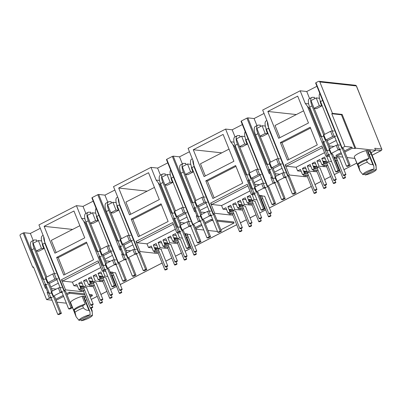 <?xml version="1.0" encoding="UTF-8"?>
<svg xmlns="http://www.w3.org/2000/svg" width="402" height="402" viewBox="0 0 402 402"><rect width="100%" height="100%" fill="white"/><g stroke="black" fill="none" stroke-linecap="round" stroke-linejoin="round"><path stroke-width="0.6" d="M356.413 86.113A1.146 0.256 158.1 0 0 356.458 85.988A1.146 0.256 158.1 0 0 356.343 85.933A1.146 1.035 -83.8 0 0 355.519 85.279L319.012 81.294A1.146 1.035 -83.8 0 0 318.469 81.395L315.912 82.706L342.112 147.876L341.831 148.212L315.63 83.048L315.912 82.706M381.377 150.408A1.146 0.427 -117.2 0 1 381.282 150.529A1.146 0.427 -117.2 0 1 381.171 150.544A1.146 1.035 -83.8 0 0 381.704 149.021A1.146 0.256 -21.9 0 1 381.82 149.082A1.146 0.256 -21.9 0 1 381.805 149.167M358.891 166.498L358.056 164.423A9.759 2.166 -21.9 0 1 366.468 160.102L367.302 162.182A9.759 2.166 -21.9 0 0 358.891 166.498L360.001 171.096L362.981 174.714A7.176 1.593 -21.9 0 1 366.513 171.664A7.176 1.593 -21.9 0 1 374.026 169.046L373.77 165.805L368.84 153.539A2.583 0.965 -117.2 0 1 368.78 151.363A2.583 0.965 -117.2 0 1 369.021 151.328A2.583 0.965 -117.2 0 1 371.076 153.785L376.006 166.046L376.011 164.885L376.302 169.443A7.176 1.593 -21.9 0 1 372.428 172.493A7.176 1.593 -21.9 0 1 365.217 174.96L364.388 173.991M76.129 316.841L70.486 302.329L73.621 310.118L74.184 310.168L75.018 312.248L76.129 316.841L79.109 320.464A7.176 1.593 -21.9 0 1 82.641 317.409A7.176 1.593 -21.9 0 1 90.154 314.791L89.897 311.55L84.968 299.289A2.583 0.965 -117.2 0 1 84.907 297.113A2.583 0.965 -117.2 0 1 85.149 297.073A2.583 0.965 -117.2 0 1 86.134 297.751M51.2 297.998L49.381 298.168L47.109 292.51L47.702 292.204L46.009 287.998L45.416 288.304L23.185 233.004L20.628 234.316A1.146 1.035 -83.8 0 0 20.1 235.838L32.728 267.255L33.627 267.35M23.185 233.004L24.09 232.733L30.361 233.416L40.295 228.316M44.461 241.311L64.25 290.535L63.968 290.872L45.054 243.823L44.044 237.642L38.929 224.919L76.435 205.663L83.013 206.382L93.199 201.156M91.897 197.92L92.179 197.578L118.374 262.747L118.093 263.084L91.897 197.92M125.776 259.707L123.962 259.878L121.685 254.22L122.278 253.913L120.59 249.707L119.997 250.014L97.766 194.714L92.179 197.578M97.766 194.714L98.666 194.442L104.937 195.126L114.877 190.025M119.042 203.02L138.831 252.245L138.549 252.582L119.635 205.533L118.625 199.352L113.51 186.628L151.011 167.373L157.594 168.091L167.775 162.865M166.473 159.629L166.755 159.287L192.955 224.457L192.674 224.793L166.473 159.629M200.357 221.417L198.538 221.587L196.266 215.929L196.854 215.623L195.166 211.417L194.573 211.723L172.342 156.423L166.755 159.287M172.342 156.423L173.247 156.152L179.518 156.835L189.453 151.735M193.618 164.73L213.407 213.954L213.125 214.291L194.211 167.242L193.201 161.061L188.086 148.338L225.592 129.082L232.17 129.801L242.356 124.575M241.054 121.339L241.336 120.997L267.531 186.166L267.25 186.503L241.054 121.339M274.933 183.126L273.119 183.297L270.842 177.639L271.435 177.332L269.747 173.126L269.154 173.433L246.923 118.133L241.336 120.997M246.923 118.133L247.823 117.861L254.094 118.545L264.034 113.444M268.199 126.439L287.988 175.664L287.706 176.001L268.792 128.952L267.782 122.771L262.667 110.047L300.168 90.792L306.751 91.51L316.932 86.284M342.147 114.419L341.439 114.786L355.006 148.534L355.715 148.172L342.147 114.419L332.464 113.364L319.836 81.948A1.146 1.035 -83.8 0 0 319.012 81.294M314.806 98.626L314.243 97.219L313.831 97.43M306.751 91.51L309.595 98.596M308.651 103.882L305.284 103.515L300.168 90.792M310.193 127.238L317.289 144.896L287.46 160.212L280.36 142.554L310.193 127.238M278.651 138.298L267.858 111.454L297.691 96.138L308.48 122.982L278.651 138.298M303.545 174.78L304.289 176.634L289.289 174.996L287.988 175.664M289.289 174.996L285.199 164.815L321.846 146.001L325.942 156.177L329.55 156.574M328.841 150.675L326.826 150.454L328.499 154.609L327.957 154.77L328.143 155.237L325.942 156.177M327.243 155.509L307.455 106.284L305.284 103.515M254.094 118.545L256.943 125.63M259.707 125.218L260.119 125.007L260.687 126.414M271.043 169.624L269.154 169.418L267.069 164.222L266.526 164.388L247.823 117.861M240.23 136.916L239.662 135.509L239.25 135.72M232.17 129.801L235.019 136.886M234.075 142.172L230.703 141.805L225.592 129.082M235.617 165.529L242.713 183.186L212.879 198.503L205.784 180.845L235.617 165.529M204.07 176.589L193.282 149.745L223.11 134.429L233.904 161.272L204.07 176.589M228.969 213.07L229.713 214.919L214.713 213.286L213.407 213.954M214.713 213.286L210.618 203.105L247.27 184.292L251.361 194.467L254.974 194.864M254.26 188.965L252.25 188.744L253.918 192.9L253.376 193.06L253.567 193.528L251.361 194.467M252.662 193.799L232.874 144.574L230.703 141.805M179.518 156.835L182.362 163.921M185.126 163.508L185.543 163.297L186.106 164.704M196.467 207.914L194.578 207.708L192.493 202.513L191.95 202.678L173.247 156.152M165.649 175.207L165.086 173.8L164.674 174.011M157.594 168.091L160.438 175.177M159.493 180.463L156.127 180.096L151.011 167.373M161.036 203.819L168.131 221.477L138.303 236.793L131.203 219.135L161.036 203.819M129.494 214.879L118.701 188.035L148.534 172.719L159.323 199.563L129.494 214.879M154.388 251.361L155.132 253.21L140.132 251.577L138.831 252.245M140.132 251.577L136.042 241.396L172.689 222.582L176.785 232.758L180.392 233.15M179.684 227.256L177.669 227.035L179.342 231.19L178.8 231.351L178.985 231.818L176.785 232.758M178.086 232.09L158.298 182.865L156.127 180.096M104.937 195.126L107.786 202.211M110.55 201.799L110.962 201.588L111.53 202.995M121.886 246.205L119.997 245.999L117.912 240.803L117.369 240.969L98.666 194.442M91.073 213.497L90.505 212.09L90.093 212.301M83.013 206.382L85.862 213.467M84.917 218.753L81.546 218.386L76.435 205.663M86.46 242.11L93.555 259.767L63.722 275.084L56.627 257.426L86.46 242.11M54.913 253.17L44.125 226.326L73.953 211.01L84.747 237.853L54.913 253.17M79.812 289.651L80.556 291.5L65.556 289.867L64.25 290.535M65.556 289.867L61.461 279.686L98.113 260.873L102.203 271.048L105.816 271.44M105.103 265.546L103.093 265.325L104.761 269.481L104.218 269.642L104.409 270.109L102.203 271.048M103.505 270.38L83.716 221.155L81.546 218.386M30.361 233.416L33.205 240.502M35.969 240.089L36.386 239.878L36.949 241.285M47.31 284.495L45.421 284.289L43.336 279.094L42.793 279.254L24.09 232.733M355.715 148.172L375.584 150.338L374.749 148.263L381.704 149.021L356.343 85.933L319.836 81.948M321.711 105.957L316.505 108.635L314.118 108.374L319.329 105.701L321.711 105.957L320.876 103.882A5.739 2.146 -117.2 0 1 320.118 100.49M310.143 108.289L309.228 108.188L307.455 106.284M310.53 128.072L281.978 142.73L280.36 142.554M281.978 142.73L288.736 159.554M267.858 111.454L296.339 114.56M303.6 110.831L275.048 125.494L279.928 137.64M326.826 150.454L326.288 150.619L322.736 141.79L323.65 141.891M309.228 108.188L320.65 136.6L321.193 136.434L323.278 141.63L322.736 141.79M333.781 157.031L339.303 158.066M285.199 164.815L286.34 166.182L322.499 147.619M307.816 173.79L304.55 173.654L302.56 174.674L300.455 169.428L297.611 170.89L301.198 171.277M297.611 170.89L296.148 167.252L324.535 152.68M286.34 166.182L296.148 167.252M269.154 169.418L268.616 169.579L269.526 169.679M269.747 173.126L270.054 173.161L268.616 169.579M267.069 164.222L268.958 164.428M267.591 133.745L262.38 136.424L259.999 136.162L265.204 133.489L267.591 133.745L266.757 131.67A5.739 2.146 -117.2 0 1 265.993 128.278M247.135 144.248L241.924 146.926L239.542 146.665L244.748 143.991L247.135 144.248L246.3 142.172A5.739 2.146 -117.2 0 1 245.542 138.78M235.562 146.579L234.652 146.479L232.874 144.574M235.949 166.363L207.397 181.021L205.784 180.845M207.397 181.021L214.16 197.844M193.282 149.745L221.758 152.85M229.019 149.122L200.467 163.785L205.352 175.93M252.25 188.744L251.707 188.91L248.16 180.081L249.069 180.181M234.652 146.479L246.069 174.89L246.612 174.724L248.702 179.92L248.16 180.081M259.205 195.322L264.722 196.357M210.618 203.105L211.764 204.472L247.918 185.91M233.235 212.08L229.969 211.944L227.984 212.965L225.874 207.718L223.035 209.181L226.617 209.568M223.035 209.181L221.572 205.543L249.954 190.97M211.764 204.472L221.572 205.543M194.578 207.708L194.035 207.869L194.95 207.97M195.166 211.417L195.478 211.452L194.035 207.869M192.493 202.513L194.377 202.719M193.01 172.036L187.804 174.714L185.417 174.453L190.628 171.78L193.01 172.036L192.176 169.961A5.739 2.146 -117.2 0 1 191.417 166.569M172.553 182.538L167.348 185.216L164.961 184.955L170.172 182.282L172.553 182.538L171.719 180.463A5.739 2.146 -117.2 0 1 170.961 177.071M160.986 184.87L160.071 184.769L158.298 182.865M161.373 204.653L132.821 219.311L131.203 219.135M132.821 219.311L139.579 236.135M118.701 188.035L147.182 191.141M154.443 187.412L125.891 202.075L130.771 214.221M177.669 227.035L177.131 227.2L173.579 218.371L174.493 218.472M160.071 184.769L171.493 213.181L172.036 213.015L174.121 218.211L173.579 218.371M184.624 233.612L190.146 234.647M136.042 241.396L137.182 242.763L173.342 224.2M158.659 250.371L155.393 250.235L153.403 251.255L151.298 246.009L148.454 247.471L152.041 247.858M148.454 247.471L146.991 243.833L175.378 229.261M137.182 242.763L146.991 243.833M119.997 245.999L119.459 246.16L120.369 246.26M120.59 249.707L120.896 249.742L119.459 246.16M117.912 240.803L119.801 241.009M118.434 210.326L113.223 213.005L110.841 212.743L116.047 210.07L118.434 210.326L117.6 208.251A5.739 2.146 -117.2 0 1 116.836 204.859M97.977 220.829L92.767 223.507L90.385 223.246L95.591 220.572L97.977 220.829L97.143 218.753A5.739 2.146 -117.2 0 1 96.385 215.361M86.405 223.16L85.495 223.06L83.716 221.155M86.792 242.944L58.24 257.602L56.627 257.426M58.24 257.602L65.003 274.425M44.125 226.326L72.601 229.431M79.862 225.703L51.31 240.366L56.195 252.511M103.093 265.325L102.55 265.491L99.003 256.662L99.912 256.762M85.495 223.06L96.912 251.471L97.455 251.305L99.545 256.501L99.003 256.662M110.047 271.903L115.565 272.938M61.461 279.686L62.606 281.053L98.761 262.491M84.078 288.661L80.812 288.525L78.827 289.546L76.717 284.299L73.878 285.762L77.46 286.149M73.878 285.762L72.415 282.124L100.796 267.551M62.606 281.053L72.415 282.124M45.421 284.289L44.878 284.45L45.793 284.551M46.009 287.998L46.32 288.033L44.878 284.45M43.336 279.094L45.22 279.3M43.853 248.617L38.647 251.29L36.26 251.034L41.471 248.361L43.853 248.617L43.019 246.542A5.739 2.146 -117.2 0 1 42.26 243.15M56.918 302.163L66.37 303.193M332.464 113.364L331.756 113.726L341.439 114.786M342.112 147.876L344.906 146.439L331.756 113.726M358.056 164.423L357.489 164.368L354.308 156.936L360.001 171.096M354.358 156.579A8.608 1.915 -21.9 0 1 365.986 150.609L369.116 158.398L366.468 160.102M376.011 164.885L370.322 150.725L367.091 150.373L365.986 150.609M355.006 148.534L352.273 148.237L344.856 152.046M341.504 153.765L336.414 156.383L342.841 157.082M347.067 157.544L354.896 158.398M371.091 152.644L375.584 150.338M323.077 136.64L321.193 136.434M333.921 131.072L332.037 130.866L330.59 131.298L323.771 134.801L323.324 135.343L325.409 140.534L325.987 140.599M336.253 134.966L336.514 134.997M341.474 147.946L341.735 147.976M341.831 148.212L343.439 148.524M287.706 176.001L289.319 176.307M282.39 162.785L282.129 162.755M287.611 175.764L287.35 175.734M330.137 154.79L328.499 154.609M323.278 141.63L325.168 141.836M327.957 154.77L328.866 154.87M329.057 155.338L328.143 155.237M195.282 227.587L201.543 224.376M204.894 222.653L211.065 219.487L212.733 219.668M216.964 220.13L233.662 221.954L234.08 222.989L220.844 229.788M336.414 156.383L335.997 155.343L341.087 152.73M344.439 151.006L351.856 147.197L344.906 146.439M339.901 149.77L338.087 149.941L331.268 153.443L330.987 153.78L332.595 154.087M336.796 158.911L334.494 158.81M335.047 160.177L337.499 160.669M336.384 161.87L335.695 161.795M331.56 161.564L328.7 161.252L326.71 162.277L329.64 163.026M327.133 163.87L323.871 163.735L321.881 164.755L327.841 165.624M326.726 166.83L319.037 166.212L317.052 167.237L319.982 167.986M317.474 168.83L314.208 168.694L312.218 169.714L318.183 170.584M317.067 171.79L309.379 171.172L307.389 172.197L310.324 172.945M302.56 174.674L308.52 175.543M307.404 176.749L304.289 176.634M285.777 177.558L283.963 177.729L277.144 181.232L276.862 181.568L278.475 181.875M273.119 183.297L267.531 186.166M267.25 186.503L268.863 186.809M265.32 188.061L263.506 188.231L256.687 191.734L256.406 192.071L258.019 192.377M254.476 193.628L253.567 193.528M262.215 197.201L259.918 197.101M260.466 198.467L262.923 198.96M261.808 200.161L261.119 200.085M256.984 199.854L254.119 199.543L252.129 200.568L255.064 201.317M252.556 202.161L249.29 202.025L247.3 203.045L253.265 203.914M252.144 205.12L244.461 204.502L242.471 205.528L245.406 206.276M242.898 207.12L239.632 206.985L237.642 208.005L243.602 208.874M242.486 210.08L234.803 209.462L232.813 210.482L235.743 211.236M227.984 212.965L233.944 213.834M232.828 215.04L229.713 214.919M213.125 214.291L214.738 214.598M211.196 215.849L209.382 216.02L202.563 219.522L202.281 219.859L203.894 220.165M198.538 221.587L192.955 224.457M192.674 224.793L194.282 225.1M190.744 226.351L188.93 226.522L182.111 230.024L181.83 230.361L183.438 230.668M179.9 231.919L178.985 231.818M187.639 235.492L185.337 235.391M185.89 236.758L188.342 237.245M187.226 238.451L186.538 238.376M182.402 238.145L179.543 237.833L177.553 238.858L180.483 239.607M177.975 240.451L174.714 240.316L172.724 241.336L178.684 242.205M177.568 243.411L169.88 242.793L167.895 243.813L170.825 244.567M168.317 245.411L165.051 245.275L163.061 246.295L169.026 247.165M167.91 248.371L160.222 247.753L158.232 248.773L161.503 249.351L161.167 249.526M153.403 251.255L159.363 252.124M158.247 253.33L155.132 253.21M138.549 252.582L140.162 252.888M136.62 254.139L134.806 254.31L127.987 257.813L127.705 258.149L129.318 258.456M123.962 259.878L118.374 262.747M118.093 263.084L119.706 263.39M116.163 264.642L114.349 264.812L107.53 268.315L107.249 268.652L108.862 268.958M105.319 270.209L104.409 270.109M113.057 273.782L110.761 273.682M111.309 275.048L113.766 275.536M112.65 276.742L111.962 276.666M107.826 276.435L104.962 276.124L102.972 277.149L105.907 277.898M103.399 278.742L100.133 278.606L98.143 279.626L104.108 280.495M102.987 281.701L95.304 281.083L93.314 282.103L96.249 282.857M93.741 283.701L90.475 283.566L88.485 284.586L94.445 285.455M93.329 286.661L85.646 286.043L83.656 287.063L86.927 287.641L86.586 287.817M78.827 289.546L84.787 290.415M83.671 291.621L80.556 291.5M63.968 290.872L65.581 291.179M62.044 292.43L60.225 292.601L53.406 296.103L53.124 296.44L54.737 296.746M49.381 298.168L46.592 299.601L52.084 300.204M55.737 299.234L63.23 295.39M66.581 293.666L69.405 292.219L84.576 293.872M89.224 294.38L92.003 294.681L92.425 295.721L89.641 295.42M304.952 174.935L305.615 176.553M306.761 175.141L304.967 174.945M269.652 162.589L271.737 167.78L271.285 168.322L269.199 163.132L269.652 162.589L276.47 159.086L277.913 158.654L279.802 158.86M259.999 136.162L256.868 128.374L262.074 125.7L265.204 133.489M248.501 174.93L246.612 174.724M259.345 169.363L257.456 169.157L256.014 169.589L249.195 173.091L248.743 173.634L250.833 178.825L251.28 178.282L258.099 174.785L256.014 169.589M261.677 173.257L261.938 173.287M266.893 186.237L267.154 186.267M207.814 201.075L207.553 201.045M213.03 214.055L212.769 214.025M255.556 193.081L253.918 192.9M248.702 179.92L250.587 180.126M253.376 193.06L254.29 193.161M230.371 213.226L231.039 214.844M232.185 213.432L230.391 213.236M195.07 200.879L197.161 206.07L196.709 206.613L194.623 201.422L195.07 200.879L201.889 197.377L203.332 196.945L205.221 197.151M185.417 174.453L182.287 166.664L187.498 163.991L190.628 171.78M173.92 213.221L172.036 213.015M184.764 207.653L182.88 207.447L181.433 207.879L174.614 211.382L174.166 211.924L176.252 217.115L176.704 216.572L183.523 213.075L181.433 207.879M187.096 211.547L187.357 211.578M192.317 224.527L192.578 224.557M133.233 239.366L132.972 239.336M138.454 252.345L138.193 252.315M180.98 231.371L179.342 231.19M174.121 218.211L176.011 218.417M178.8 231.351L179.709 231.451M157.604 251.722L155.81 251.526L156.458 253.134M120.494 239.17L122.58 244.361L122.128 244.903L120.042 239.713L120.494 239.17L127.313 235.667L128.756 235.235L130.645 235.441M110.841 212.743L107.711 204.955L112.917 202.281L116.047 210.07M99.344 251.511L97.455 251.305M110.188 245.944L108.299 245.738L106.857 246.17L100.038 249.672L99.585 250.215L101.676 255.406L102.123 254.863L108.942 251.366L106.857 246.17M112.52 249.838L112.781 249.868M117.736 262.818L117.997 262.848M58.657 277.656L58.396 277.626M63.873 290.636L63.611 290.606M106.399 269.662L104.761 269.481M99.545 256.501L101.43 256.707M104.218 269.642L105.133 269.742M81.214 289.807L81.882 291.425M83.028 290.013L81.234 289.817M32.728 267.255L33.441 266.888L46.592 299.601M45.913 277.46L48.004 282.651L47.552 283.194L45.466 278.003L45.913 277.46L52.732 273.958L54.175 273.526L56.064 273.732M36.26 251.034L33.13 243.245L38.341 240.572L41.471 248.361M70.486 302.329A8.608 1.915 -21.9 0 1 82.114 296.359L85.581 296.374M84.993 294.912L69.822 293.254L66.998 294.706M63.647 296.425L56.154 300.274M90.219 296.852L92.425 295.721M352.273 148.237L351.856 147.197M357.489 164.368L357.499 164.353A8.608 1.915 -21.9 0 1 357.504 164.338A8.608 1.915 -21.9 0 1 369.116 158.398M334.735 136.921L327.228 140.73M314.118 108.374L310.987 100.585L316.198 97.912L319.329 105.701M336.012 136.268L334.122 136.062L332.037 130.866M323.771 134.801L325.861 139.991L332.68 136.494L330.59 131.298M334.122 136.062L332.68 136.494M325.861 139.991L325.409 140.534M211.065 219.487L211.482 220.527L213.15 220.708M217.381 221.17L234.08 222.989M195.699 228.627L201.96 225.411M205.311 223.693L211.482 220.527M217.487 231.497L208.035 230.467M203.809 230.004L195.91 229.145M69.405 292.219L69.822 293.254M47.109 292.51L48.009 292.239L48.426 293.279L48.969 293.113L50.637 297.269L50.099 297.43L50.285 297.897M50.099 297.43L51.009 297.53M60.225 292.601L58.37 287.978L51.551 291.48L51.099 292.023L53.124 296.44M51.551 291.48L53.406 296.103M58.37 287.978L59.813 287.546L61.481 291.701L60.943 291.862L61.129 292.329M60.943 291.862L61.853 291.963M81.46 288.596L80.395 285.948L81.817 286.872L82.46 288.485M81.817 286.872L83.435 287.048M85.646 286.043L83.536 280.802L87.118 281.189M89.47 284.691L90.214 286.541M90.872 284.847L91.54 286.465M90.892 284.857L92.772 285.274A1.322 0.291 -21.9 0 1 92.887 285.068M83.536 280.802L86.375 279.34L88.485 284.586M91.118 283.636L90.053 280.988L91.475 281.913L92.123 283.526M91.475 281.913L93.098 282.088M95.304 281.083L93.194 275.842L96.781 276.229M99.128 279.732L99.872 281.586M100.535 279.887L101.198 281.506M100.555 279.898L102.43 280.315A1.322 0.291 -21.9 0 1 102.545 280.109M93.194 275.842L96.038 274.38L98.143 279.626M100.781 278.676L99.716 276.028L101.133 276.953L101.781 278.566M101.133 276.953L102.756 277.129M104.962 276.124L102.957 271.129M111.314 275.058L112.007 275.134M110.781 271.983L111.439 273.606M110.796 271.993L112.414 272.169M114.349 264.812L112.49 260.189L105.671 263.692L107.53 268.315M105.671 263.692L105.223 264.235L106.892 268.385M112.49 260.189L113.937 259.757L115.605 263.913L115.062 264.074L115.253 264.541M115.062 264.074L115.977 264.174M121.685 254.22L122.59 253.948L123.007 254.989L123.55 254.823L125.218 258.978L124.675 259.139L124.866 259.607M124.675 259.139L125.59 259.24M134.806 254.31L132.946 249.687L126.127 253.19L125.68 253.732L127.705 258.149M126.127 253.19L127.987 257.813M132.946 249.687L134.394 249.255L136.062 253.411L135.519 253.572L135.705 254.039M135.519 253.572L136.434 253.672M156.036 250.305L154.976 247.657L156.393 248.582L157.041 250.195M156.393 248.582L158.016 248.758M160.222 247.753L158.112 242.512L161.699 242.898M164.046 246.401L164.79 248.25M165.453 246.557L166.116 248.175M165.473 246.567L167.353 246.984A1.322 0.291 -21.9 0 1 167.463 246.778M158.112 242.512L160.956 241.049L163.061 246.295M165.699 245.346L164.634 242.697L166.056 243.622L166.699 245.235M166.056 243.622L167.674 243.798M169.88 242.793L167.775 237.552L171.358 237.939M173.709 241.441L174.453 243.295M177.126 241.818A1.322 0.291 -21.9 0 0 177.011 242.024L175.131 241.607L175.78 243.215M167.775 237.552L170.614 236.09L172.724 241.336M175.357 240.386L174.292 237.738L175.714 238.662L176.362 240.275M175.714 238.662L177.332 238.838M179.543 237.833L177.533 232.838M185.89 236.768L186.583 236.843M185.357 233.693L186.02 235.316M185.372 233.703L186.995 233.884M188.93 226.522L187.071 221.899L180.252 225.401L182.111 230.024M180.252 225.401L179.8 225.944L181.473 230.095M187.071 221.899L188.513 221.467L190.186 225.622L189.643 225.783L189.829 226.251M189.643 225.783L190.553 225.884M196.266 215.929L197.166 215.658L197.583 216.698L198.126 216.532L199.794 220.688L199.256 220.849L199.442 221.316M199.256 220.849L200.166 220.949M209.382 216.02L207.527 211.397L200.709 214.899L200.256 215.442L202.281 219.859M200.709 214.899L202.563 219.522M207.527 211.397L208.97 210.965L210.638 215.12L210.1 215.281L210.286 215.748M210.1 215.281L211.01 215.382M230.617 212.015L229.552 209.367L230.974 210.291L231.617 211.904M230.974 210.291L232.592 210.467M234.803 209.462L232.693 204.221L236.275 204.608M238.627 208.11L239.371 209.965M240.029 208.266L240.697 209.884M240.049 208.276L241.843 208.472M232.693 204.221L235.532 202.759L237.642 208.005M240.275 207.055L239.21 204.407L240.632 205.332L241.28 206.945M240.632 205.332L242.255 205.507M244.461 204.502L242.351 199.261L245.939 199.648M248.285 203.151L249.029 205.005M249.692 203.306L250.356 204.925M249.712 203.317L251.587 203.734A1.322 0.291 -21.9 0 1 251.702 203.528M242.351 199.261L245.195 197.799L247.3 203.045M249.938 202.095L248.873 199.447L250.29 200.372L250.938 201.985M250.29 200.372L251.913 200.548M254.119 199.543L252.114 194.548M260.471 198.477L261.164 198.553M259.938 195.402L260.596 197.025M259.953 195.412L261.571 195.593M263.506 188.231L261.647 183.608L254.828 187.111L256.687 191.734M254.828 187.111L254.381 187.654L256.049 191.804M261.647 183.608L263.094 183.176L264.762 187.332L264.22 187.493L264.41 187.96M264.22 187.493L265.134 187.593M270.842 177.639L271.747 177.367L272.164 178.408L272.707 178.242L274.375 182.397L273.832 182.558L274.023 183.026M273.832 182.558L274.747 182.659M283.963 177.729L282.103 173.106L275.285 176.609L274.837 177.151L276.862 181.568M275.285 176.609L277.144 181.232M282.103 173.106L283.546 172.674L285.219 176.83L284.676 176.991L284.862 177.458M284.676 176.991L285.591 177.091M305.193 173.724L304.133 171.076L305.55 172.001L306.198 173.614M305.55 172.001L307.173 172.177M309.379 171.172L307.269 165.931L310.857 166.317M313.203 169.82L313.947 171.674M314.61 169.976L315.274 171.594M314.63 169.986L316.51 170.403A1.322 0.291 -21.9 0 1 316.62 170.197M307.269 165.931L310.113 164.468L312.218 169.714M314.856 168.765L313.791 166.116L315.213 167.041L315.856 168.654M315.213 167.041L316.831 167.217M319.037 166.212L316.932 160.971L320.515 161.363M322.866 164.86L323.61 166.714M324.268 165.016L324.937 166.634M324.288 165.026L326.168 165.443A1.322 0.291 -21.9 0 1 326.283 165.237M316.932 160.971L319.771 159.509L321.881 164.755M324.514 163.805L323.449 161.157L324.871 162.081L325.519 163.694M324.871 162.081L326.489 162.262M328.7 161.252L326.69 156.257M335.047 160.187L335.74 160.262M334.514 157.112L335.178 158.735M334.529 157.122L336.152 157.303M338.087 149.941L336.228 145.318L329.409 148.82L328.957 149.363L330.987 153.78M329.409 148.82L331.268 153.443M339.68 145.107L337.67 144.886L336.228 145.318M337.67 144.886L339.343 149.041L338.801 149.202L338.986 149.67M338.801 149.202L339.71 149.303M307.389 172.197L305.284 166.951L302.44 168.408L304.55 173.654M316.469 165.795L316.917 167.438A1.322 0.291 -21.9 0 1 317.042 167.222L314.942 161.991L312.103 163.448L314.208 168.694M326.71 162.277L324.6 157.031L321.761 158.488L323.871 163.735M321.761 158.488L325.344 158.88M326.248 161.463L323.449 161.157M312.103 163.448L315.686 163.84M316.585 166.423L313.791 166.116M302.44 168.408L306.028 168.8M306.927 171.383L304.133 171.076M271.747 177.367L271.435 177.332M277.913 158.654L279.998 163.85L278.556 164.282L276.47 159.086M281.887 164.056L279.998 163.85M271.285 168.322L271.863 168.383M278.556 164.282L271.737 167.78M265.365 126.057L262.074 125.7M260.154 175.212L252.647 179.021M251.406 178.89L250.833 178.825M239.542 146.665L236.411 138.876L241.617 136.203L244.748 143.991M258.099 174.785L259.546 174.352L257.456 169.157M259.546 174.352L261.431 174.558M249.195 173.091L251.28 178.282M232.235 209.045L232.678 210.688A1.322 0.291 -21.9 0 1 232.808 210.472L230.703 205.241L227.864 206.698L229.969 211.944M242.471 205.528L240.366 200.281L237.522 201.739L239.632 206.985M252.129 200.568L250.024 195.322L247.18 196.779L249.29 202.025M247.18 196.779L250.768 197.171M251.667 199.754L248.873 199.447M237.522 201.739L241.11 202.131M242.009 204.713L239.21 204.407M227.864 206.698L231.446 207.09M232.351 209.673L229.552 209.367M197.166 215.658L196.854 215.623M203.332 196.945L205.422 202.141L203.98 202.573L201.889 197.377M207.306 202.347L205.422 202.141M196.709 206.613L197.287 206.673M203.98 202.573L197.161 206.07M190.784 164.348L187.498 163.991M185.578 213.502L178.071 217.311M176.83 217.175L176.252 217.115M164.961 184.955L161.83 177.166L167.041 174.493L170.172 182.282M183.523 213.075L184.965 212.643L182.88 207.447M184.965 212.643L186.855 212.849M174.614 211.382L176.704 216.572M157.654 247.336L158.102 248.979A1.322 0.291 -21.9 0 1 158.227 248.763L156.127 243.532L153.283 244.989L155.393 250.235M167.312 242.376L167.76 244.019A1.322 0.291 -21.9 0 1 167.885 243.803L165.785 238.572L162.946 240.029L165.051 245.275M177.553 238.858L175.443 233.612L172.604 235.069L174.714 240.316M172.604 235.069L176.187 235.461M177.091 238.044L174.292 237.738M162.946 240.029L166.528 240.421M167.428 243.004L164.634 242.697M153.283 244.989L156.87 245.381M157.77 247.959L154.976 247.657M122.59 253.948L122.278 253.913M128.756 235.235L130.841 240.431L129.399 240.863L127.313 235.667M132.73 240.637L130.841 240.431M122.128 244.903L122.705 244.964M129.399 240.863L122.58 244.361M116.208 202.638L112.917 202.281M110.997 251.793L103.49 255.602M102.249 255.466L101.676 255.406M90.385 223.246L87.254 215.457L92.46 212.784L95.591 220.572M108.942 251.366L110.389 250.933L108.299 245.738M110.389 250.933L112.274 251.139M100.038 249.672L102.123 254.863M83.656 287.063L81.546 281.822L78.707 283.279L80.812 288.525M92.736 280.666L93.184 282.31A1.322 0.291 -21.9 0 1 93.309 282.093L91.209 276.862L88.365 278.32L90.475 283.566M102.972 277.149L100.867 271.903L98.023 273.36L100.133 278.606M98.023 273.36L101.611 273.752M102.51 276.335L99.716 276.028M88.365 278.32L91.952 278.712M92.852 281.294L90.053 280.988M78.707 283.279L82.289 283.671M83.194 286.249L80.395 285.948M48.009 292.239L47.702 292.204M54.175 273.526L56.265 278.722L54.823 279.154L52.732 273.958M58.149 278.928L56.265 278.722M47.552 283.194L48.129 283.254M54.823 279.154L48.004 282.651M41.627 240.929L38.341 240.572M73.621 310.118L73.626 310.098A8.608 1.915 -21.9 0 1 73.631 310.088A8.608 1.915 -21.9 0 1 85.244 304.148L82.114 296.359M319.484 98.269L316.198 97.912M340.981 149.222L339.343 149.041M286.857 177.011L285.219 176.83M285.561 172.895L283.546 172.674M330.63 153.514L330.891 153.544M52.28 297.45L50.637 297.269M50.979 293.334L48.969 293.113M52.768 296.173L53.034 296.204M59.813 287.546L61.823 287.767M61.481 291.701L63.124 291.882M115.947 259.978L113.937 259.757M117.243 264.094L115.605 263.913M126.856 259.159L125.218 258.978M125.56 255.044L123.55 254.823M127.349 257.883L127.61 257.913M134.394 249.255L136.404 249.476M136.062 253.411L137.7 253.592M190.528 221.688L188.513 221.467M191.824 225.803L190.186 225.622M201.437 220.869L199.794 220.688M200.136 216.753L198.126 216.532M201.925 219.592L202.191 219.623M208.97 210.965L210.98 211.186M210.638 215.12L212.276 215.301M265.104 183.397L263.094 183.176M266.4 187.513L264.762 187.332M276.013 182.578L274.375 182.397M274.717 178.463L272.707 178.242M276.506 181.302L276.767 181.332M244.908 136.559L241.617 136.203M170.327 174.85L167.041 174.493M95.751 213.14L92.46 212.784M74.184 310.168A9.759 2.166 -21.9 0 1 82.596 305.852L85.244 304.148M328.68 144.353L336.172 140.504M51.461 288.591L56.169 289.108M105.585 260.808L110.294 261.32M126.037 250.305L130.75 250.818M180.161 222.517L184.875 223.03M200.618 212.015L205.327 212.527M254.742 184.227L259.451 184.739M275.194 173.724L279.908 174.237M75.018 312.248A9.759 2.166 -21.9 0 1 83.435 307.927L82.596 305.852M376.006 166.046L376.257 169.287A7.176 1.593 -21.9 0 1 376.302 169.443M367.302 162.182C369.036 164.041 370.865 164.825 372.785 164.534L373.77 165.805M334.032 146.449L329.318 145.936M50.823 287.008L58.315 283.164M104.947 259.225L112.439 255.376M125.404 248.717L132.896 244.873M179.523 220.934L187.015 217.085M199.98 210.432L207.472 206.583M254.104 182.644L261.596 178.795M274.561 172.141L282.053 168.292M89.897 311.55L88.912 310.279C86.998 310.58 85.174 309.796 83.435 307.927M92.43 315.188L92.143 310.63L92.385 315.037A7.176 1.593 -21.9 0 1 92.43 315.188A7.176 1.593 -21.9 0 1 88.556 318.238A7.176 1.593 -21.9 0 1 81.345 320.706L80.521 319.741M376.257 169.287L365.217 174.96M362.981 174.714L374.026 169.046M56.878 279.581L49.441 283.4M131.454 241.29L124.017 245.109M206.035 203L198.598 206.819M280.611 164.709L273.174 168.528M90.154 314.791L79.109 320.464M81.345 320.706L92.385 315.037M90.711 308.254L92.133 311.796M367.091 150.373L372.785 164.534M91.148 308.158L92.143 310.63M88.912 310.279L83.219 296.118M345.363 177.398A1.322 0.291 -21.9 0 1 345.499 177.463A1.322 0.291 -21.9 0 1 344.62 178.126A1.322 0.291 -21.9 0 1 343.187 178.518A1.322 0.291 -21.9 0 1 343.047 178.448A1.322 0.291 -21.9 0 1 343.926 177.784A1.322 0.291 -21.9 0 1 345.363 177.398M336.112 179.392A1.322 0.291 -21.9 0 1 336.248 179.463A1.322 0.291 -21.9 0 1 335.368 180.126A1.322 0.291 -21.9 0 1 333.936 180.513A1.322 0.291 -21.9 0 1 333.801 180.448A1.322 0.291 -21.9 0 1 334.675 179.784A1.322 0.291 -21.9 0 1 336.112 179.392M335.705 182.357A1.322 0.291 -21.9 0 1 335.841 182.423A1.322 0.291 -21.9 0 1 334.961 183.086A1.322 0.291 -21.9 0 1 333.524 183.473A1.322 0.291 -21.9 0 1 333.389 183.407A1.322 0.291 -21.9 0 1 334.268 182.744A1.322 0.291 -21.9 0 1 335.705 182.357M326.454 184.352A1.322 0.291 -21.9 0 1 326.59 184.423A1.322 0.291 -21.9 0 1 325.71 185.086A1.322 0.291 -21.9 0 1 324.273 185.473A1.322 0.291 -21.9 0 1 324.138 185.407A1.322 0.291 -21.9 0 1 325.017 184.744A1.322 0.291 -21.9 0 1 326.454 184.352M326.042 187.317A1.322 0.291 -21.9 0 1 326.178 187.382A1.322 0.291 -21.9 0 1 325.303 188.046A1.322 0.291 -21.9 0 1 323.866 188.432A1.322 0.291 -21.9 0 1 323.731 188.367A1.322 0.291 -21.9 0 1 324.61 187.704A1.322 0.291 -21.9 0 1 326.042 187.317M316.791 189.312A1.322 0.291 -21.9 0 1 316.927 189.382A1.322 0.291 -21.9 0 1 316.052 190.045A1.322 0.291 -21.9 0 1 314.615 190.432A1.322 0.291 -21.9 0 1 314.48 190.367A1.322 0.291 -21.9 0 1 315.359 189.704A1.322 0.291 -21.9 0 1 316.791 189.312M316.384 192.277A1.322 0.291 -21.9 0 1 316.52 192.342A1.322 0.291 -21.9 0 1 315.64 193.005A1.322 0.291 -21.9 0 1 314.208 193.392A1.322 0.291 -21.9 0 1 314.073 193.327A1.322 0.291 -21.9 0 1 314.947 192.664A1.322 0.291 -21.9 0 1 316.384 192.277M345.77 174.433A1.322 0.291 -21.9 0 1 345.906 174.503A1.322 0.291 -21.9 0 1 345.032 175.166A1.322 0.291 -21.9 0 1 343.594 175.553A1.322 0.291 -21.9 0 1 343.459 175.488A1.322 0.291 -21.9 0 1 344.338 174.825A1.322 0.291 -21.9 0 1 345.77 174.433M332.539 153.951L339.278 170.704L338.037 170.569L331.298 153.815M314.223 108.384L324.66 134.343M326.746 139.539L330.298 148.363M323.695 134.896L312.047 105.922A10.045 3.759 -117.2 0 1 311.806 97.46A10.045 3.759 -117.2 0 1 312.741 97.309L314.349 97.485M329.328 148.916L325.781 140.087M311.806 97.46L309.439 98.676A10.045 3.759 62.8 0 0 309.681 107.138L321.469 136.464M323.555 141.66L327.107 150.484M328.776 154.639L335.665 171.785L338.037 170.569M335.665 171.785L336.911 171.92L339.278 170.704M346.509 166.217L347.755 166.353L350.122 165.137L348.881 165.001L346.509 166.217L339.62 149.072M319.826 93.475A10.045 3.759 62.8 0 0 320.525 101.57L332.313 130.896M334.399 136.092L337.946 144.921M343.383 148.383L350.122 165.137M348.881 165.001L342.142 148.248M278.42 181.739L285.154 198.493L283.912 198.357L277.179 181.603M260.099 136.172L270.536 162.132M272.626 167.327L276.174 176.151M269.571 162.684L257.923 133.71A10.045 3.759 -117.2 0 1 257.682 125.248A10.045 3.759 -117.2 0 1 258.617 125.097L260.23 125.273M275.209 176.704L271.657 167.875M257.682 125.248L255.315 126.464A10.045 3.759 62.8 0 0 255.556 134.926L267.345 164.252M269.435 169.448L272.983 178.272M274.651 182.428L281.546 199.573L283.912 198.357M281.546 199.573L282.787 199.709L285.154 198.493M292.39 194.005L293.631 194.141L295.998 192.925L294.756 192.789L292.39 194.005L285.495 176.86M266.878 120.525L266.159 120.896A10.045 3.759 62.8 0 0 266.4 129.359L278.189 158.684M280.279 163.88L283.827 172.704M289.264 176.171L295.998 192.925M294.756 192.789L288.018 176.036M268.31 126.901A10.045 3.759 -117.2 0 1 267.451 121.947M203.839 220.03L210.578 236.783L209.331 236.647L202.598 219.894M185.523 174.463L195.96 200.422M198.045 205.618L201.593 214.442M194.995 200.975L183.347 172.001A10.045 3.759 -117.2 0 1 183.106 163.539A10.045 3.759 -117.2 0 1 184.041 163.388L185.649 163.564M200.628 214.995L197.08 206.166M183.106 163.539L180.734 164.755A10.045 3.759 62.8 0 0 180.98 173.217L192.769 202.543M194.854 207.739L198.402 216.562M200.075 220.718L206.965 237.863L209.331 236.647M206.965 237.863L208.206 237.999L210.578 236.783M217.809 232.296L219.05 232.431L221.417 231.215L220.175 231.08L217.809 232.296L210.919 215.15M192.302 158.815L191.578 159.187A10.045 3.759 62.8 0 0 191.819 167.649L203.613 196.975M205.698 202.171L209.246 210.995M214.683 214.462L221.417 231.215M220.175 231.08L213.442 214.326M193.729 165.192A10.045 3.759 -117.2 0 1 192.875 160.237M129.263 258.32L135.997 275.074L134.755 274.938L128.022 258.184M110.947 212.753L121.379 238.713M123.469 243.908L127.017 252.732M120.414 239.265L108.766 210.291A10.045 3.759 -117.2 0 1 108.525 201.829A10.045 3.759 -117.2 0 1 109.46 201.678L111.073 201.854M126.052 253.285L122.499 244.456M108.525 201.829L106.158 203.045A10.045 3.759 62.8 0 0 106.399 211.507L118.188 240.833M120.278 246.029L123.826 254.853M125.494 259.009L132.389 276.154L134.755 274.938M132.389 276.154L133.63 276.29L135.997 275.074M143.233 270.586L144.474 270.722L146.841 269.506L145.599 269.37L143.233 270.586L136.338 253.441M117.721 197.106L117.002 197.477A10.045 3.759 62.8 0 0 117.243 205.94L129.032 235.265M131.122 240.461L134.67 249.285M140.107 252.752L146.841 269.506M145.599 269.37L138.861 252.617M119.153 203.482A10.045 3.759 -117.2 0 1 118.294 198.528M54.682 296.611L61.421 313.364L60.174 313.228L53.441 296.475M36.366 251.044L46.803 277.003M48.888 282.199L52.436 291.023M45.838 277.556L34.19 248.582A10.045 3.759 -117.2 0 1 33.949 240.12A10.045 3.759 -117.2 0 1 34.884 239.969L36.492 240.145M51.471 291.576L47.923 282.747M33.949 240.12L31.577 241.336A10.045 3.759 62.8 0 0 31.823 249.798L43.612 279.124M45.697 284.32L49.245 293.143M50.918 297.299L57.808 314.444L60.174 313.228M57.808 314.444L59.049 314.58L61.421 313.364M68.652 308.877L69.893 309.012L72.26 307.796L71.018 307.661L68.652 308.877L61.762 291.731M43.145 235.396L42.421 235.768A10.045 3.759 62.8 0 0 42.662 244.23L54.456 273.556M56.541 278.752L60.089 287.576M65.526 291.043L72.26 307.796M71.018 307.661L64.285 290.907M44.572 241.773A10.045 3.759 -117.2 0 1 43.717 236.818M257.963 192.241L264.697 208.995L263.456 208.859L256.722 192.106M239.647 146.675L250.084 172.634M252.17 177.83L255.717 186.654M249.114 173.187L237.466 144.212A10.045 3.759 -117.2 0 1 237.225 135.75A10.045 3.759 -117.2 0 1 238.16 135.6L239.773 135.775M254.752 187.206L251.205 178.377M237.225 135.75L234.858 136.966A10.045 3.759 62.8 0 0 235.1 145.429L246.888 174.754M248.979 179.95L252.526 188.774M254.195 192.93L261.089 210.075L263.456 208.859M261.089 210.075L262.33 210.211L264.697 208.995M271.933 204.507L273.174 204.643L275.541 203.427L274.3 203.291L271.933 204.507L265.039 187.362M245.245 131.766A10.045 3.759 62.8 0 0 245.944 139.861L257.732 169.187M259.823 174.383L263.37 183.206M268.807 186.674L275.541 203.427M274.3 203.291L267.566 186.538M183.382 230.532L190.121 247.285L188.88 247.15L182.141 230.396M165.066 184.965L175.503 210.924M177.589 216.12L181.141 224.944M174.538 211.477L162.89 182.503A10.045 3.759 -117.2 0 1 162.649 174.041A10.045 3.759 -117.2 0 1 163.584 173.89L165.192 174.066M180.171 225.497L176.624 216.668M162.649 174.041L160.282 175.257A10.045 3.759 62.8 0 0 160.524 183.719L172.312 213.045M174.398 218.241L177.95 227.065M179.619 231.22L186.508 248.366L188.88 247.15M186.508 248.366L187.754 248.501L190.121 247.285M197.352 242.798L198.598 242.934L200.965 241.718L199.724 241.582L197.352 242.798L190.463 225.653M170.669 170.056A10.045 3.759 62.8 0 0 171.368 178.151L183.156 207.477M185.242 212.673L188.789 221.497M194.226 224.964L200.965 241.718M199.724 241.582L192.985 224.829M108.806 268.822L115.54 285.576L114.299 285.44L107.565 268.687M90.49 223.256L100.927 249.215M103.012 254.411L106.56 263.235M99.957 249.768L88.309 220.793A10.045 3.759 -117.2 0 1 88.068 212.331A10.045 3.759 -117.2 0 1 89.003 212.181L90.616 212.356M105.595 263.787L102.048 254.958M88.068 212.331L85.701 213.547A10.045 3.759 62.8 0 0 85.943 222.01L97.736 251.335M99.822 256.531L103.369 265.355M105.038 269.511L111.932 286.656L114.299 285.44M111.932 286.656L113.173 286.792L115.54 285.576M122.776 281.088L124.017 281.224L126.384 280.008L125.143 279.872L122.776 281.088L115.882 263.943M96.088 208.347A10.045 3.759 62.8 0 0 96.787 216.442L108.575 245.768M110.666 250.964L114.213 259.787M119.65 263.255L126.384 280.008M125.143 279.872L118.409 263.119M270.782 215.688A1.322 0.291 -21.9 0 1 270.923 215.753A1.322 0.291 -21.9 0 1 270.043 216.417A1.322 0.291 -21.9 0 1 268.606 216.804A1.322 0.291 -21.9 0 1 268.471 216.738A1.322 0.291 -21.9 0 1 269.35 216.075A1.322 0.291 -21.9 0 1 270.782 215.688M261.536 217.683A1.322 0.291 -21.9 0 1 261.672 217.753A1.322 0.291 -21.9 0 1 260.792 218.417A1.322 0.291 -21.9 0 1 259.355 218.804A1.322 0.291 -21.9 0 1 259.22 218.738A1.322 0.291 -21.9 0 1 260.099 218.075A1.322 0.291 -21.9 0 1 261.536 217.683M261.124 220.648A1.322 0.291 -21.9 0 1 261.26 220.713A1.322 0.291 -21.9 0 1 260.38 221.376A1.322 0.291 -21.9 0 1 258.948 221.763A1.322 0.291 -21.9 0 1 258.813 221.698A1.322 0.291 -21.9 0 1 259.687 221.035A1.322 0.291 -21.9 0 1 261.124 220.648M251.873 222.643A1.322 0.291 -21.9 0 1 252.009 222.713A1.322 0.291 -21.9 0 1 251.134 223.376A1.322 0.291 -21.9 0 1 249.697 223.763A1.322 0.291 -21.9 0 1 249.562 223.698A1.322 0.291 -21.9 0 1 250.436 223.035A1.322 0.291 -21.9 0 1 251.873 222.643M251.466 225.607A1.322 0.291 -21.9 0 1 251.602 225.673A1.322 0.291 -21.9 0 1 250.722 226.336A1.322 0.291 -21.9 0 1 249.285 226.723A1.322 0.291 -21.9 0 1 249.15 226.658A1.322 0.291 -21.9 0 1 250.029 225.994A1.322 0.291 -21.9 0 1 251.466 225.607M242.215 227.602A1.322 0.291 -21.9 0 1 242.351 227.673A1.322 0.291 -21.9 0 1 241.471 228.336A1.322 0.291 -21.9 0 1 240.034 228.723A1.322 0.291 -21.9 0 1 239.899 228.658A1.322 0.291 -21.9 0 1 240.778 227.994A1.322 0.291 -21.9 0 1 242.215 227.602M241.808 230.567A1.322 0.291 -21.9 0 1 241.944 230.632A1.322 0.291 -21.9 0 1 241.064 231.296A1.322 0.291 -21.9 0 1 239.627 231.683A1.322 0.291 -21.9 0 1 239.491 231.617A1.322 0.291 -21.9 0 1 240.371 230.954A1.322 0.291 -21.9 0 1 241.808 230.567M271.194 212.723A1.322 0.291 -21.9 0 1 271.33 212.794A1.322 0.291 -21.9 0 1 270.451 213.457A1.322 0.291 -21.9 0 1 269.013 213.844A1.322 0.291 -21.9 0 1 268.878 213.779A1.322 0.291 -21.9 0 1 269.757 213.115A1.322 0.291 -21.9 0 1 271.194 212.723M196.206 253.979A1.322 0.291 -21.9 0 1 196.342 254.044A1.322 0.291 -21.9 0 1 195.462 254.707A1.322 0.291 -21.9 0 1 194.03 255.094A1.322 0.291 -21.9 0 1 193.89 255.029A1.322 0.291 -21.9 0 1 194.769 254.365A1.322 0.291 -21.9 0 1 196.206 253.979M186.955 255.973A1.322 0.291 -21.9 0 1 187.091 256.044A1.322 0.291 -21.9 0 1 186.211 256.707A1.322 0.291 -21.9 0 1 184.779 257.094A1.322 0.291 -21.9 0 1 184.644 257.029A1.322 0.291 -21.9 0 1 185.518 256.365A1.322 0.291 -21.9 0 1 186.955 255.973M186.548 258.938A1.322 0.291 -21.9 0 1 186.684 259.004A1.322 0.291 -21.9 0 1 185.804 259.667A1.322 0.291 -21.9 0 1 184.367 260.054A1.322 0.291 -21.9 0 1 184.232 259.988A1.322 0.291 -21.9 0 1 185.111 259.325A1.322 0.291 -21.9 0 1 186.548 258.938M177.297 260.933A1.322 0.291 -21.9 0 1 177.433 261.004A1.322 0.291 -21.9 0 1 176.553 261.667A1.322 0.291 -21.9 0 1 175.116 262.054A1.322 0.291 -21.9 0 1 174.981 261.988A1.322 0.291 -21.9 0 1 175.86 261.325A1.322 0.291 -21.9 0 1 177.297 260.933M176.885 263.898A1.322 0.291 -21.9 0 1 177.021 263.963A1.322 0.291 -21.9 0 1 176.146 264.627A1.322 0.291 -21.9 0 1 174.709 265.013A1.322 0.291 -21.9 0 1 174.574 264.948A1.322 0.291 -21.9 0 1 175.453 264.285A1.322 0.291 -21.9 0 1 176.885 263.898M167.634 265.893A1.322 0.291 -21.9 0 1 167.77 265.963A1.322 0.291 -21.9 0 1 166.895 266.626A1.322 0.291 -21.9 0 1 165.458 267.013A1.322 0.291 -21.9 0 1 165.322 266.948A1.322 0.291 -21.9 0 1 166.202 266.285A1.322 0.291 -21.9 0 1 167.634 265.893M167.227 268.858A1.322 0.291 -21.9 0 1 167.363 268.923A1.322 0.291 -21.9 0 1 166.483 269.586A1.322 0.291 -21.9 0 1 165.051 269.973A1.322 0.291 -21.9 0 1 164.915 269.908A1.322 0.291 -21.9 0 1 165.79 269.245A1.322 0.291 -21.9 0 1 167.227 268.858M196.613 251.014A1.322 0.291 -21.9 0 1 196.749 251.084A1.322 0.291 -21.9 0 1 195.874 251.747A1.322 0.291 -21.9 0 1 194.437 252.134A1.322 0.291 -21.9 0 1 194.302 252.069A1.322 0.291 -21.9 0 1 195.181 251.406A1.322 0.291 -21.9 0 1 196.613 251.014M121.625 292.269A1.322 0.291 -21.9 0 1 121.766 292.334A1.322 0.291 -21.9 0 1 120.886 292.998A1.322 0.291 -21.9 0 1 119.449 293.385A1.322 0.291 -21.9 0 1 119.314 293.319A1.322 0.291 -21.9 0 1 120.193 292.656A1.322 0.291 -21.9 0 1 121.625 292.269M112.379 294.264A1.322 0.291 -21.9 0 1 112.515 294.334A1.322 0.291 -21.9 0 1 111.635 294.998A1.322 0.291 -21.9 0 1 110.198 295.385A1.322 0.291 -21.9 0 1 110.063 295.319A1.322 0.291 -21.9 0 1 110.942 294.656A1.322 0.291 -21.9 0 1 112.379 294.264M111.967 297.229A1.322 0.291 -21.9 0 1 112.103 297.294A1.322 0.291 -21.9 0 1 111.223 297.957A1.322 0.291 -21.9 0 1 109.791 298.344A1.322 0.291 -21.9 0 1 109.656 298.279A1.322 0.291 -21.9 0 1 110.53 297.616A1.322 0.291 -21.9 0 1 111.967 297.229M102.716 299.224A1.322 0.291 -21.9 0 1 102.852 299.294A1.322 0.291 -21.9 0 1 101.977 299.957A1.322 0.291 -21.9 0 1 100.54 300.344A1.322 0.291 -21.9 0 1 100.405 300.279A1.322 0.291 -21.9 0 1 101.284 299.616A1.322 0.291 -21.9 0 1 102.716 299.224M102.309 302.188A1.322 0.291 -21.9 0 1 102.445 302.254A1.322 0.291 -21.9 0 1 101.565 302.917A1.322 0.291 -21.9 0 1 100.128 303.304A1.322 0.291 -21.9 0 1 99.992 303.239A1.322 0.291 -21.9 0 1 100.872 302.575A1.322 0.291 -21.9 0 1 102.309 302.188M93.058 304.183A1.322 0.291 -21.9 0 1 93.194 304.254A1.322 0.291 -21.9 0 1 92.314 304.917A1.322 0.291 -21.9 0 1 90.882 305.304A1.322 0.291 -21.9 0 1 90.741 305.239A1.322 0.291 -21.9 0 1 91.621 304.575A1.322 0.291 -21.9 0 1 93.058 304.183M92.651 307.148A1.322 0.291 -21.9 0 1 92.787 307.213A1.322 0.291 -21.9 0 1 91.907 307.877A1.322 0.291 -21.9 0 1 90.47 308.264A1.322 0.291 -21.9 0 1 90.334 308.198A1.322 0.291 -21.9 0 1 91.214 307.535A1.322 0.291 -21.9 0 1 92.651 307.148M122.037 289.304A1.322 0.291 -21.9 0 1 122.173 289.375A1.322 0.291 -21.9 0 1 121.293 290.038A1.322 0.291 -21.9 0 1 119.856 290.425A1.322 0.291 -21.9 0 1 119.721 290.36A1.322 0.291 -21.9 0 1 120.6 289.696A1.322 0.291 -21.9 0 1 122.037 289.304M372.131 155.227L381.282 150.529L381.9 149.599A1.146 0.91 -175.4 0 0 381.704 149.021M369.302 154.695L371.076 153.785M85.43 300.44L86.912 299.681M320.876 103.882L321.354 103.636M267.229 131.424L266.757 131.67M246.3 142.172L246.778 141.926M192.653 169.714L192.176 169.961M171.719 180.463L172.197 180.217M118.072 208.005L117.6 208.251M97.143 218.753L97.621 218.507M43.496 246.295L43.019 246.542M375.413 149.916L381.171 150.544L372.116 155.197M91.244 299.405L97.219 296.334M100.902 294.445L106.877 291.375M110.565 289.485L116.54 286.415M120.223 284.526L162.137 263.003M165.825 261.114L171.8 258.044M175.483 256.154L181.458 253.084M185.141 251.195L191.116 248.124M194.804 246.235L236.718 224.713M240.401 222.824L246.376 219.753M250.059 217.864L256.034 214.794M259.722 212.904L265.697 209.834M269.38 207.945L311.294 186.422M314.982 184.533L320.957 181.463M324.64 179.573L330.615 176.503M334.298 174.614L340.273 171.543M343.961 169.654L356.775 163.071M326.133 160.835L326.575 162.478A1.322 0.291 -21.9 0 1 326.705 162.262M306.811 170.755L307.259 172.398A1.322 0.291 -21.9 0 1 307.384 172.182M343.459 175.488L336.238 157.519A1.322 0.291 -21.9 0 1 336.353 157.313M312.047 105.922L309.681 107.138M322.64 100.485L320.525 101.57M257.923 133.71L255.556 134.926M268.621 128.218L266.4 129.359M183.347 172.001L180.98 173.217M194.04 166.508L191.819 167.649M108.766 210.291L106.399 211.507M119.464 204.799L117.243 205.94M34.19 248.582L31.823 249.798M44.883 243.089L42.662 244.23M237.466 144.212L235.1 145.429M248.064 138.775L245.944 139.861M162.89 182.503L160.524 183.719M173.483 177.066L171.368 178.151M88.309 220.793L85.943 222.01M98.907 215.356L96.787 216.442M251.551 199.126L251.999 200.769A1.322 0.291 -21.9 0 1 252.124 200.553M241.893 204.085L242.341 205.729A1.322 0.291 -21.9 0 1 242.466 205.512M268.878 213.779L261.657 195.809A1.322 0.291 -21.9 0 1 261.772 195.603M176.975 237.416L177.418 239.059A1.322 0.291 -21.9 0 1 177.548 238.843M194.302 252.069L187.081 234.1A1.322 0.291 -21.9 0 1 187.196 233.894M102.394 275.707L102.842 277.35A1.322 0.291 -21.9 0 1 102.967 277.134M83.078 285.626L83.521 287.269A1.322 0.291 -21.9 0 1 83.651 287.053M119.721 290.36L112.5 272.39A1.322 0.291 -21.9 0 1 112.615 272.184M381.9 149.599L356.458 85.988L355.519 85.279M356.785 163.106L343.971 169.684M340.288 171.574L334.313 174.644M330.625 176.533L324.65 179.604M320.967 181.493L314.992 184.563M311.309 186.453L269.395 207.975M265.707 209.864L259.732 212.934M256.049 214.824L250.074 217.894M246.386 219.783L240.416 222.854M236.728 224.743L194.814 246.265M191.131 248.155L185.156 251.225M181.468 253.114L175.493 256.185M171.81 258.074L165.835 261.144M162.152 263.034L120.238 284.556M116.55 286.445L110.575 289.515M106.892 291.405L100.917 294.475M97.234 296.364L91.259 299.435M344.64 175.327L345.499 177.463M335.826 160.483L343.047 178.448M329.555 162.805L336.248 179.463M326.575 162.478L333.801 180.448M334.982 180.287L335.841 182.423M326.168 165.443L333.389 183.407M319.891 167.765L326.59 184.423M316.917 167.438L324.138 185.407M325.318 185.247L326.178 187.382M316.51 170.403L323.731 188.367M310.233 172.724L316.927 189.382M307.259 172.398L314.48 190.367M315.66 190.206L316.52 192.342M306.847 175.362L314.073 193.327M339.213 157.845L345.906 174.503M270.059 213.618L270.923 215.753M261.25 198.774L268.471 216.738M254.974 201.095L261.672 217.753M251.999 200.769L259.22 218.738M260.401 218.577L261.26 220.713M251.587 203.734L258.813 221.698M245.315 206.055L252.009 222.713M242.341 205.729L249.562 223.698M250.742 223.537L251.602 225.673M241.929 208.693L249.15 226.658M235.657 211.015L242.351 227.673M232.678 210.688L239.899 228.658M241.079 228.497L241.944 230.632M232.271 213.653L239.491 231.617M264.637 196.136L271.33 212.794M195.483 251.908L196.342 254.044M186.669 237.064L193.89 255.029M180.397 239.386L187.091 256.044M177.418 239.059L184.644 257.029M185.824 256.868L186.684 259.004M177.011 242.024L184.232 259.988M170.734 244.346L177.433 261.004M167.76 244.019L174.981 261.988M176.161 261.828L177.021 263.963M167.353 246.984L174.574 264.948M161.076 249.305L167.77 265.963M158.102 248.979L165.322 266.948M166.503 266.787L167.363 268.923M157.69 251.943L164.915 269.908M190.056 234.426L196.749 251.084M120.901 290.199L121.766 292.334M112.093 275.355L119.314 293.319M105.816 277.676L112.515 294.334M102.842 277.35L110.063 295.319M111.243 295.158L112.103 297.294M102.43 280.315L109.656 298.279M96.158 282.636L102.852 299.294M93.184 282.31L100.405 300.279M101.585 300.118L102.445 302.254M92.772 285.274L99.992 303.239M86.5 287.596L93.194 304.254M83.521 287.269L90.741 305.239M91.922 305.078L92.787 307.213M83.113 290.234L90.334 308.198M115.48 272.717L122.173 289.375"/></g></svg>

